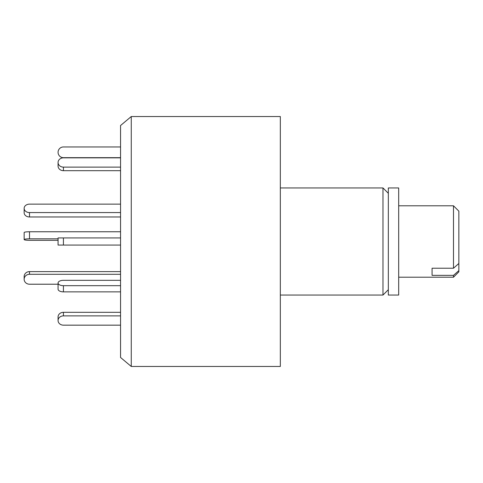 <?xml version="1.0" encoding="UTF-8"?>
<svg xmlns="http://www.w3.org/2000/svg" width="483" height="483" viewBox="0 0 483 483"><rect width="100%" height="100%" fill="white"/><g stroke="black" fill="none" stroke-linecap="round" stroke-linejoin="round"><path stroke-width="0.72" d="M388.332 289.703L382.977 295.059L382.977 187.941L280.327 187.941M280.327 366.464L280.327 116.536L131.261 116.536L131.261 366.464L280.327 366.464M131.261 116.536L120.551 125.526L120.551 357.474L131.261 366.464M388.332 295.059L388.332 187.941L398.686 187.941L398.686 295.059L388.332 295.059M29.505 212.574L29.505 216.97A5.355 4.22 0 0 1 24.15 212.749L24.15 208.354A5.355 4.22 0 0 0 29.505 212.574L120.551 212.574M120.551 204.134L29.505 204.134A5.355 4.22 0 0 0 24.15 208.354M29.505 216.97L120.551 216.97M63.424 167.118L63.424 170.686A5.355 4.637 0 0 1 58.069 166.049L58.069 162.475A5.355 4.637 0 0 0 63.424 167.118L120.551 167.118M120.551 157.838L63.424 157.838A5.355 4.637 0 0 0 58.069 162.475M63.424 170.686L120.551 170.686M120.551 285.676L63.424 285.676A5.355 2.681 180 0 1 58.069 283.002L58.069 289.184L58.069 284.215L29.505 284.215A5.355 4.963 -0 0 1 24.15 279.252L24.15 276.578A5.355 4.963 -0 0 1 29.505 271.609L120.551 271.609M24.15 279.252A5.355 4.963 -0 0 1 29.505 274.29L120.551 274.29M120.551 231.755L29.505 231.755A5.355 0.743 180 0 0 24.15 232.498L24.15 239.568A5.355 0.743 180 0 0 29.505 240.317L58.069 240.317M58.069 238.825L29.505 238.825A5.355 0.743 180 0 0 24.15 239.568M120.551 325.162L63.424 325.162A5.355 4.637 0 0 1 58.069 320.525L58.069 316.951A5.355 4.637 0 0 1 63.424 312.314L120.551 312.314M58.069 320.525A5.355 4.637 0 0 1 63.424 315.882L120.551 315.882M120.551 291.865L63.424 291.865A5.355 2.681 180 0 1 58.069 289.184M58.069 283.002A5.355 2.681 180 0 1 63.424 280.321L120.551 280.321M120.551 237.932L58.069 237.932L58.069 245.068L120.551 245.068M120.551 146.959L63.424 146.959A5.355 5.355 0 0 0 58.069 152.314A5.355 5.355 0 0 0 63.424 157.669L120.551 157.669M432.074 268.228L432.074 275.364L432.074 268.228L453.495 268.228L453.495 205.794L398.686 205.794M453.495 277.206L453.495 275.364L458.85 270.613L458.85 271.851L453.495 277.206L398.686 277.206M432.074 275.364L453.495 275.364M458.85 270.613L458.85 263.476L453.495 268.228M453.495 205.794L458.85 211.149L458.85 263.476M29.505 271.609L29.505 274.29M29.505 238.825L29.505 231.755M63.424 312.314L63.424 315.882M63.424 285.676L63.424 291.865M63.424 237.932L63.424 245.068M382.977 295.059L280.327 295.059M388.332 193.297L382.977 187.941"/></g></svg>
